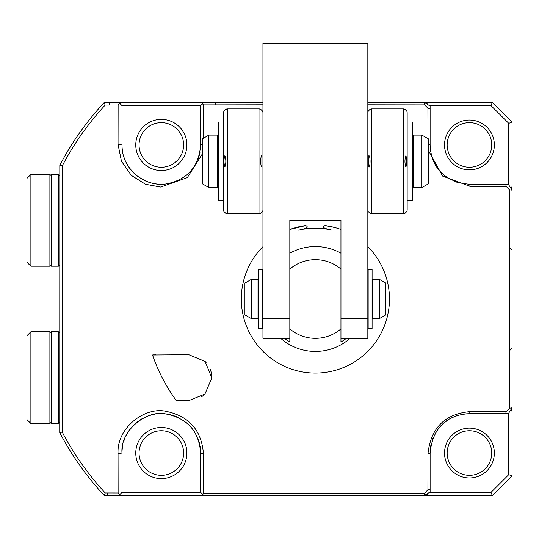 <?xml version="1.0" encoding="UTF-8"?>
<svg xmlns="http://www.w3.org/2000/svg" width="539" height="539" viewBox="0 0 539 539"><rect width="100%" height="100%" fill="white"/><g stroke="black" fill="none" stroke-linecap="round" stroke-linejoin="round"><path stroke-width="0.81" d="M289.82 229.473L305.768 225.551A74.079 74.079 0 0 0 289.82 229.473M340.951 229.473A74.079 74.079 0 0 0 325.01 225.551L334.679 227.478M367.834 246.68A74.079 74.079 0 0 1 367.746 351.401A74.079 74.079 0 0 1 263.032 351.401A74.079 74.079 0 0 1 262.944 246.68M328.891 229.499A70.798 70.798 0 0 1 332.044 230.187C322.767 227.599 308.005 227.599 298.734 230.187C301.099 229.385 310.909 228.118 305.768 225.551M298.734 230.187A70.798 70.798 0 0 1 301.88 229.499M304.151 229.095A70.798 70.798 0 0 1 305.465 228.9M306.893 228.711A70.798 70.798 0 0 1 308.038 228.583M309.164 228.475A70.798 70.798 0 0 1 311.333 228.314M311.454 228.307A70.798 70.798 0 0 1 319.297 228.307M319.438 228.314A70.798 70.798 0 0 1 321.615 228.475M322.74 228.583A70.798 70.798 0 0 1 323.885 228.711M325.313 228.9A70.798 70.798 0 0 1 326.627 229.095M325.01 225.551C319.89 228.179 329.713 229.365 332.044 230.187M469.604 413.716L505.663 413.716L469.442 413.716L470.123 411.594L506.222 411.526L505.663 413.716L508.351 413.716L512.05 407.821L512.05 348.167L509.591 350.619L509.51 189.762L512.05 190.179L512.05 348.167M152.517 354.999A172.231 172.231 0 0 0 176.327 400.605L188.866 400.605L204.948 394.029L211.814 377.98L205.13 361.48L188.866 354.723L152.517 354.999A22.941 22.941 0 0 1 153.581 354.857M155.373 354.729A22.941 22.941 0 0 0 154.72 354.763M201.714 396.677A22.941 22.941 0 0 0 204.948 394.029M211.814 377.98A22.941 22.941 0 0 0 210.143 369.08M206.1 362.518A22.941 22.941 0 0 0 205.13 361.48M428.471 144.378L430.109 144.782L430.109 108.723L430.109 144.944C430.809 161.956 439.406 181.434 469.442 184.277L505.663 184.277L469.442 184.277M430.109 144.782L430.109 144.944A39.334 39.334 0 0 0 430.735 151.951M431.436 155.07A39.334 39.334 0 0 0 432.312 157.927M433.551 161.04A39.334 39.334 0 0 0 435.027 163.997M436.725 166.78A39.334 39.334 0 0 0 438.611 169.374M441.185 172.312A39.334 39.334 0 0 0 444.055 174.993M447.188 177.385A39.334 39.334 0 0 0 450.57 179.453M454.694 181.407A39.334 39.334 0 0 0 459.241 182.937M427.973 138.611L427.919 108.164L430.109 108.723L430.109 106.035L424.206 102.336L492.383 102.336L512.05 122.003L512.05 190.179L508.351 184.277L505.663 184.277L506.222 186.467L470.123 186.4L469.604 184.277M470.123 186.4L442.613 176.085L428.471 150.556M509.51 189.762L506.222 186.467M511.794 188.367L511.046 186.696M508.776 184.5L508.776 123.364L512.05 122.003M118.728 495.658L104.391 495.658L105.199 492.956L118.122 492.976L119.766 494.62L122.003 492.383L118.728 495.658L203.944 495.658L200.67 492.383L200.67 453.05C198.999 431.328 187.451 418.311 166.025 413.999C147.652 409.323 119.961 430.001 122.003 453.05L122.003 492.383L200.67 492.383L203.944 495.658L211.935 495.658L211.942 493.131L424.624 493.124L427.919 489.836L427.986 453.737C430.722 428.013 444.769 413.972 470.123 411.594M107.706 495.664L107.706 492.963M62.255 432.13L59.728 432.541L59.822 165.271L62.255 165.864L62.255 432.13A286.007 286.007 0 0 0 105.199 492.956M59.822 432.729A288.439 288.439 0 0 0 104.135 495.388M122.845 153.049A39.334 39.334 0 0 1 122.003 144.944C121.848 156.398 126.591 166.49 136.239 175.229C146.116 182.512 156.014 185.443 165.931 184.008C187.323 179.878 198.904 166.854 200.67 144.944L200.67 105.617L203.944 102.336L118.728 102.336L122.003 105.617L119.766 103.373L118.122 105.017L105.199 105.038L104.135 102.612A288.439 288.439 0 0 0 59.822 165.271M105.199 105.038A286.007 286.007 0 0 0 62.255 165.864M183.624 144.944A22.288 22.288 0 0 1 161.336 167.238A22.288 22.288 0 0 1 139.049 144.944A22.288 22.288 0 0 1 161.336 122.656A22.288 22.288 0 0 1 183.624 144.944M135.767 144.944A25.569 25.569 0 0 1 174.117 122.804A25.569 25.569 0 0 1 174.117 167.09A25.569 25.569 0 0 1 135.767 144.944M139.049 453.05A22.288 22.288 0 0 1 172.48 433.747A22.288 22.288 0 0 1 172.48 472.353A22.288 22.288 0 0 1 139.049 453.05M135.767 453.05A25.569 25.569 0 0 1 161.336 427.488A25.569 25.569 0 0 1 186.905 453.05A25.569 25.569 0 0 1 161.336 478.619A25.569 25.569 0 0 1 135.767 453.05M200.279 447.532A39.334 39.334 0 0 0 200.03 445.989M199.666 444.217A39.334 39.334 0 0 0 199.221 442.472M198.864 441.279A39.334 39.334 0 0 0 198.103 439.083M194.936 432.601A39.334 39.334 0 0 0 190.779 426.969M189.479 425.574A39.334 39.334 0 0 0 185.645 422.131M179.642 418.237A39.334 39.334 0 0 0 173.228 415.556M172.945 415.468A39.334 39.334 0 0 0 169.718 414.619M166.025 413.999A39.334 39.334 0 0 0 162.63 413.736M158.978 413.79A39.334 39.334 0 0 0 157.866 413.871M155.104 414.215A39.334 39.334 0 0 0 153.096 414.592M151.055 415.084A39.334 39.334 0 0 0 149.337 415.596M148.252 415.96A39.334 39.334 0 0 0 147.491 416.236M143.448 418.021A39.334 39.334 0 0 0 139.742 420.177M137.977 421.404A39.334 39.334 0 0 0 136.286 422.724M134.454 424.334A39.334 39.334 0 0 0 132.776 426.005M129.872 429.442A39.334 39.334 0 0 0 127.541 432.932M126.564 434.663A39.334 39.334 0 0 0 125.715 436.374M124.778 438.53A39.334 39.334 0 0 0 123.997 440.686M122.845 444.951A39.334 39.334 0 0 0 122.003 453.05L118.054 453.575C116.64 427.488 145.099 406.689 165.742 411.257C188.987 416.02 201.559 430.183 203.446 453.737L200.67 453.05M203.446 453.737L203.52 493.118L202.462 494.175M118.122 492.976L118.054 453.575M199.956 152.402A39.334 39.334 0 0 1 198.042 159.079M194.855 165.52A39.334 39.334 0 0 1 190.685 171.132M188.623 173.275A39.334 39.334 0 0 1 185.544 175.95M179.534 179.817A39.334 39.334 0 0 1 173.12 182.472M172.851 182.553A39.334 39.334 0 0 1 169.61 183.401M165.931 184.008A39.334 39.334 0 0 1 162.535 184.264M158.884 184.203A39.334 39.334 0 0 1 155.016 183.765M150.974 182.889A39.334 39.334 0 0 1 143.381 179.938M140.335 178.2A39.334 39.334 0 0 1 139.682 177.782M137.923 176.549A39.334 39.334 0 0 1 136.239 175.229M134.312 173.524A39.334 39.334 0 0 1 127.399 164.833M126.483 163.176A39.334 39.334 0 0 1 125.695 161.585M124.772 159.443A39.334 39.334 0 0 1 123.99 157.3M262.944 104.795L215.297 104.862L215.297 102.336L203.944 102.336L200.67 105.617L122.003 105.617L122.003 144.944L118.054 144.425L118.122 105.017M202.307 153.965L187.323 177.641L160.71 187.073L145.543 184.298L131.273 175.357L121.437 161.154L118.054 144.425M202.307 144.54L200.67 144.944M202.462 103.818L203.52 104.876L203.459 138.233M215.297 104.862L203.52 104.876M109.686 105.031L109.686 102.336L104.135 102.612M118.728 102.336L109.686 102.336M508.776 474.637L512.05 475.998L492.383 495.658L491.029 492.383L508.776 474.637L508.776 413.494M508.776 123.364L491.029 105.617L492.383 102.336M427.69 103.34L426.019 102.592M491.029 105.617L429.886 105.617M427.919 108.164L424.624 104.876L424.206 102.336L367.834 102.336M215.297 102.336L262.944 102.336M424.624 104.876L367.834 104.795M367.834 220.188L367.834 220.835M367.834 207.65L367.834 210.5M262.944 220.835L262.944 219.696M262.944 218.335L262.944 209.846A3.935 3.935 -0 0 1 262.56 211.544L260.708 213.397L262.56 211.537M262.944 210.5L262.944 219.797M203.52 493.118L211.942 493.131M506.222 411.526L509.51 408.232L509.591 350.619M427.919 489.836L430.109 489.271L430.109 453.05L430.109 491.966L424.206 495.658L492.383 495.658M427.986 453.737L430.109 453.211M462.435 414.35A39.334 39.334 0 0 1 469.442 413.716C452.443 414.336 432.905 423.169 430.109 453.05M459.309 415.043A39.334 39.334 0 0 0 456.452 415.926M453.333 417.166A39.334 39.334 0 0 0 450.375 418.648M447.592 420.346A39.334 39.334 0 0 0 444.998 422.232M442.068 424.806A39.334 39.334 0 0 0 439.386 427.676M437.001 430.809A39.334 39.334 0 0 0 434.926 434.185M432.925 438.429A39.334 39.334 0 0 0 432.123 440.619M431.402 443.045A39.334 39.334 0 0 0 430.459 447.781M511.053 411.297L512.05 407.821L509.51 408.232M512.05 475.998L512.05 407.821M426.019 495.408L427.69 494.661M429.886 492.383L491.029 492.383M424.624 493.124L424.206 495.658L211.935 495.658M469.442 475.337A22.288 22.288 0 0 1 447.154 453.05A22.288 22.288 0 0 1 469.442 430.762A22.288 22.288 0 0 1 491.73 453.05A22.288 22.288 0 0 1 469.442 475.337M469.442 428.141A24.909 24.909 0 0 1 491.016 465.507A24.909 24.909 0 0 1 447.869 465.507A24.909 24.909 0 0 1 469.442 428.141M469.442 169.859A24.909 24.909 0 0 1 447.869 132.493A24.909 24.909 0 0 1 491.016 132.493A24.909 24.909 0 0 1 469.442 169.859M469.442 167.238A22.288 22.288 0 0 1 450.139 133.8A22.288 22.288 0 0 1 488.745 133.8A22.288 22.288 0 0 1 469.442 167.238M289.82 328.891A39.334 39.334 0 0 0 340.951 328.891M340.951 269.109A39.334 39.334 0 0 0 289.82 269.109M340.951 342.036L340.951 338.33L340.951 342.036A50.06 50.06 0 0 0 346.348 338.33M289.82 342.036L289.82 338.33L289.82 342.036A50.06 50.06 0 0 1 284.43 338.33M280.704 338.33A52.445 52.445 0 0 0 350.074 338.33M340.951 253.209A52.445 52.445 0 0 0 289.82 253.209M289.82 338.33L262.944 338.33L262.944 318.67L289.82 318.67L289.82 338.33M262.944 318.67L262.944 43.342L367.834 43.342L367.834 338.33L340.951 338.33L340.951 220.336L289.82 220.336L289.82 318.67M367.834 318.67L340.951 318.67M261.9 166.996L261.9 155.677C260.532 154.646 260.155 166.807 261.9 166.996M262.56 111.128L260.708 109.276L262.56 111.128A3.935 3.935 180 0 1 262.944 112.826A3.935 3.935 180 0 0 262.56 111.128M224.878 167.009C226.144 163.223 226.144 159.443 224.878 155.67C223.651 159.281 223.651 163.061 224.878 167.009M225.848 109.276L227.546 108.891A3.935 3.935 -0 0 0 225.848 109.276A3.935 3.935 -0 0 1 227.546 108.891A3.935 3.935 -0 0 0 225.848 109.276L223.995 111.128L225.848 109.276A3.935 3.935 -0 0 1 227.546 108.891L227.546 213.781L259.01 213.781L260.708 213.397A3.935 3.935 -0 0 1 259.01 213.781L227.546 213.781L225.848 213.397A3.935 3.935 180 0 0 227.546 213.781A3.935 3.935 180 0 1 225.848 213.397L223.995 211.544L223.611 209.846A3.935 3.935 180 0 0 223.995 211.544M223.611 209.846L223.611 112.826A3.935 3.935 -0 0 1 223.995 111.128L223.611 112.826A3.935 3.935 -0 0 1 223.995 111.128M227.546 108.891L259.01 108.891A3.935 3.935 180 0 1 260.708 109.276A3.935 3.935 180 0 0 259.01 108.891L260.708 109.276A3.935 3.935 180 0 0 259.01 108.891L227.546 108.891L259.01 108.891L227.546 108.891L259.01 108.891L259.01 213.781A3.935 3.935 -0 0 0 260.708 213.397M368.871 155.677L368.871 166.996C370.246 168.027 370.623 155.865 368.871 155.677M407.161 112.826A3.935 3.935 180 0 0 406.777 111.128L404.924 109.276L406.777 111.128A3.935 3.935 180 0 1 407.161 112.826L407.161 209.846A3.935 3.935 0 0 1 406.777 211.544L404.924 213.397A3.935 3.935 0 0 1 403.233 213.781L371.762 213.781A3.935 3.935 180 0 1 370.071 213.397L368.218 211.544L367.834 209.846A3.935 3.935 180 0 0 368.218 211.544M405.901 155.67C404.634 159.45 404.634 163.229 405.901 167.009C407.127 163.391 407.127 159.611 405.901 155.67M403.233 108.891L371.762 108.891A3.935 3.935 0 0 0 370.071 109.276L368.218 111.128L370.071 109.276A3.935 3.935 0 0 1 371.762 108.891L403.233 108.891A3.935 3.935 180 0 1 404.924 109.276A3.935 3.935 180 0 0 403.233 108.891L404.924 109.276A3.935 3.935 180 0 0 403.233 108.891L403.233 213.781L404.924 213.397L406.777 211.537M367.834 112.826A3.935 3.935 0 0 1 368.218 111.128L367.834 112.826A3.935 3.935 0 0 1 368.218 111.128M428.471 138.9L428.471 183.772L421.916 187.559L421.916 135.114L428.471 138.9L421.916 135.114L413.393 135.114L412.733 135.767L412.733 186.905L413.393 187.559L413.393 135.114L412.733 135.767M202.307 138.9L208.862 135.114L208.862 187.559L202.307 183.772L202.307 138.9L208.862 135.114L217.385 135.114L217.385 187.559L218.039 186.905L218.039 140.194M385.857 283.116L385.857 314.877L379.301 318.664L379.301 279.33L385.857 283.116M251.47 279.33L251.47 318.664L244.915 314.877L244.915 283.116L251.47 279.33L258.026 279.33L258.026 318.664L258.686 318.01M412.409 122.003L407.161 122.003L412.409 122.003L412.409 200.649L407.161 200.649L412.409 200.67L407.161 200.67M223.611 200.67L218.369 200.67L218.369 122.003L223.611 122.003L218.369 122.003M262.614 269.5L262.614 328.5L258.686 328.5L258.686 269.5L262.614 269.5M372.092 269.5L372.092 328.5L368.157 328.5L368.157 269.5L372.092 269.5M51.205 220.336L51.205 174.447L58.414 174.447L58.414 266.219L51.205 266.219L51.205 220.336M49.891 174.447L49.891 266.219L30.885 266.219L30.885 174.447L49.891 174.447M30.885 266.219L26.95 262.291L26.95 178.382L30.885 174.447M51.205 377.664L51.205 331.775L58.414 331.775L58.414 423.553L51.205 423.553L51.205 377.664M51.205 423.553L49.891 422.239L49.891 333.089L51.205 331.775M49.891 331.775L49.891 423.553L30.885 423.553L30.885 331.775L49.891 331.775M30.885 423.553L26.95 419.618L26.95 335.709L30.885 331.775M509.591 247.374L512.05 249.833M404.924 213.397A3.935 3.935 0 0 1 403.233 213.781L371.762 213.781L371.762 108.891A3.935 3.935 0 0 0 370.071 109.276A3.935 3.935 0 0 1 371.762 108.891L370.071 109.276M371.762 213.781L370.071 213.397A3.935 3.935 180 0 0 371.762 213.781L403.233 213.781M372.092 318.01L372.745 318.664L372.745 279.33L372.092 279.99M227.546 213.781L259.01 213.781M217.385 135.114L218.039 135.767L217.385 135.114L208.862 135.114M412.409 141.063L412.733 140.194L412.409 141.063M208.862 187.559L217.385 187.559M218.369 181.609L218.039 182.478M412.409 181.609L412.733 182.478M413.393 187.559L421.916 187.559M413.393 135.114L421.916 135.114M251.47 318.664L258.026 318.664M258.026 279.33L258.686 279.99M372.745 318.664L379.301 318.664M372.745 279.33L379.301 279.33M49.891 264.912L51.205 266.219M49.891 175.754L51.205 174.447M59.728 175.754L58.414 174.447M59.728 264.912L58.414 266.219M59.728 333.089L58.414 331.775M59.728 422.239L58.414 423.553"/></g></svg>
